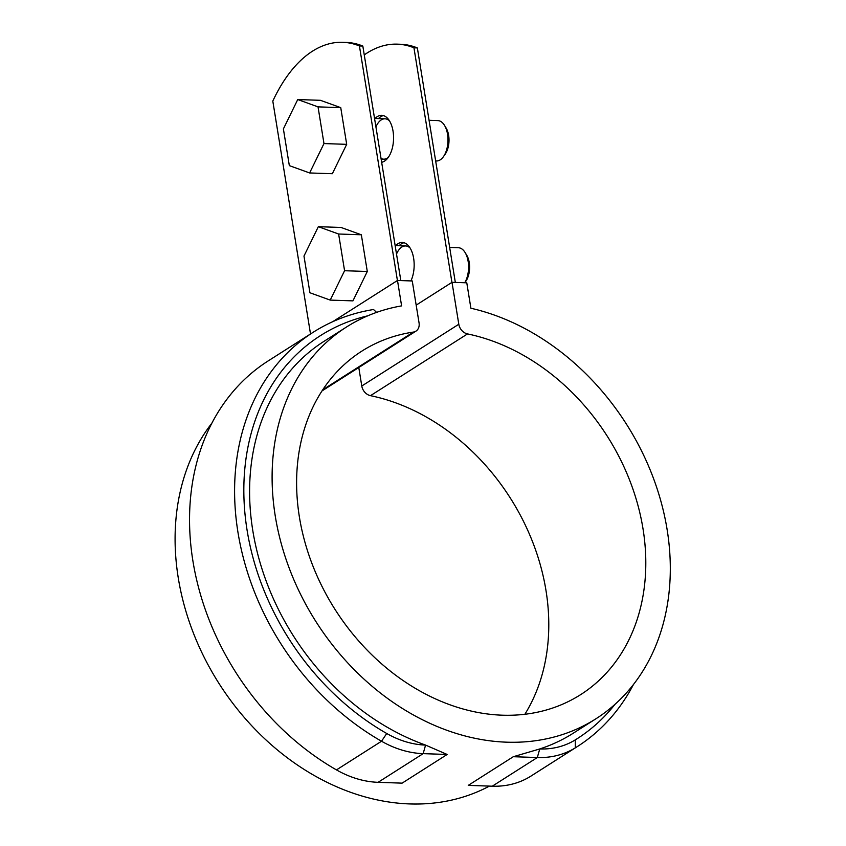 <?xml version="1.0" encoding="UTF-8"?>
<svg xmlns="http://www.w3.org/2000/svg" width="846" height="846" viewBox="0 0 846 846"><rect width="100%" height="100%" fill="white"/><g stroke="black" fill="none" stroke-linecap="round" stroke-linejoin="round"><path stroke-width="1.27" d="M397.419 280.512L359.423 45.959A161.565 86.63 91.9 0 0 342.693 42.3L346.099 42.416A161.565 86.63 91.9 0 1 362.828 46.065L359.423 45.959M310.514 333.969L272.803 101.086A161.565 86.63 91.9 0 1 342.693 42.3M400.814 280.576L362.828 46.065M451.933 282.363L413.948 47.81L417.353 47.926L455.328 282.427M383.407 115.595A23.561 12.637 -88.1 0 0 380.721 116.737A23.561 12.637 -88.1 0 0 378.5 118.577M417.353 47.926A161.565 86.63 -88.1 0 0 400.623 44.267L397.218 44.151A161.565 86.63 -88.1 0 0 364.266 54.895M404.007 242.739A23.561 12.637 -88.1 0 0 401.311 243.881A23.561 12.637 -88.1 0 0 399.101 245.731M413.948 47.81A161.565 86.63 -88.1 0 0 397.218 44.151M381.662 162.295A23.561 12.637 -88.1 0 0 393.57 137.866A23.561 12.637 -88.1 0 0 381.715 115.32A23.561 12.637 -88.1 0 0 377.305 116.621A23.561 12.637 -88.1 0 0 375.095 118.461M410.934 280.925A23.561 12.637 -88.1 0 0 413.218 256.116A23.561 12.637 -88.1 0 0 402.305 242.464A23.561 12.637 -88.1 0 0 397.906 243.764A23.561 12.637 -88.1 0 0 395.695 245.615M322.04 390.905L415.957 331.135A10.099 8.005 57.5 0 1 413.398 332.076A203.632 161.343 57.5 0 0 361.866 351.111A203.632 161.343 57.5 0 0 335.101 609.532A203.632 161.343 57.5 0 0 580.557 694.693A203.632 161.343 57.5 0 0 635.272 496.19A203.632 161.343 57.5 0 0 467.51 333.916A10.099 8.005 57.5 0 1 458.807 324.251L452.007 282.321L416.169 305.131M452.007 282.321L466.781 282.818L470.894 308.24A232.216 183.984 -122.5 0 1 658.96 494.572A232.216 183.984 -122.5 0 1 595.901 718.804A232.216 183.984 -122.5 0 1 316.002 621.694A232.216 183.984 -122.5 0 1 346.522 327A232.216 183.984 -122.5 0 1 401.607 305.882L397.493 280.47L332.69 321.713M367.777 315.822A238.942 189.314 -122.5 0 0 244.082 501.202A238.942 189.314 -122.5 0 0 386.728 733.493A94.244 74.67 -122.5 0 0 425.58 745.093L447.164 754.463L423.148 753.649L378.109 782.317A100.981 80 -122.5 0 1 336.475 769.902A245.678 194.643 -122.5 0 1 193.131 562.326A245.678 194.643 -122.5 0 1 268.267 360.861L313.306 332.192A245.678 194.643 -122.5 0 1 373.53 309.52L376.586 312.396M524.858 714.288A203.632 161.343 57.5 0 0 524.721 523.854A203.632 161.343 57.5 0 0 370.485 395.664A10.099 8.005 57.5 0 1 361.781 386.009L358.789 367.513M489.379 786.103A232.216 183.984 -122.5 0 1 233.348 704.009A232.216 183.984 -122.5 0 1 211.912 423.106M397.493 280.47L412.256 280.967L419.056 322.897A10.099 8.005 57.5 0 1 415.957 331.135M425.623 745.093A232.216 183.984 -122.5 0 1 257.374 552.713A232.216 183.984 -122.5 0 1 323.997 341.34L346.522 327M447.164 754.463L402.114 783.142L378.109 782.317M595.901 718.804L573.377 733.133A232.216 183.984 57.5 0 1 539.716 748.964L513.3 756.715L468.25 785.384L492.266 786.198A100.981 80 57.5 0 0 530.315 776.491A245.678 194.643 57.5 0 0 532.092 775.37L577.141 746.701A245.678 194.643 57.5 0 0 633.485 684.456M425.58 745.093L423.148 753.649A100.981 80 -122.5 0 1 381.525 741.233A245.678 194.643 -122.5 0 1 238.181 533.657A245.678 194.643 -122.5 0 1 313.306 332.192M539.716 748.964L539.748 748.964A94.244 74.67 57.5 0 0 575.259 739.901A238.942 189.314 57.5 0 0 615.031 704.284M513.3 756.715L537.316 757.53A100.981 80 57.5 0 0 575.354 747.822A245.678 194.643 57.5 0 0 577.141 746.701M330.215 300.097L352.93 300.869L367.291 271.492L361.348 234.786L341.044 227.458L318.329 226.686L303.978 256.063L309.922 292.769L330.215 300.097L344.576 270.72L338.622 234.014L361.348 234.786M344.576 270.72L367.291 271.492M338.622 234.014L318.329 226.686M464.729 282.754A20.198 10.829 -88.1 0 0 468.124 261.308A20.198 10.829 -88.1 0 0 465.131 252.573A20.198 10.829 -88.1 0 0 458.416 247.741L449.67 247.444M464.771 282.754L465.86 281.21A16.825 9.02 -88.1 0 0 469.234 262.514A16.825 9.02 -88.1 0 0 466.738 255.228L465.131 252.573M309.625 172.954L332.341 173.726L346.691 144.338L340.748 107.643L320.454 100.314L297.739 99.542L283.389 128.92L289.332 165.626L309.625 172.954L323.976 143.566L318.033 106.871L340.748 107.643M323.976 143.566L346.691 144.338M318.033 106.871L297.739 99.542M435.658 160.941L436.451 160.962A20.198 10.829 -88.1 0 0 443.484 156.605A20.198 10.829 -88.1 0 0 447.534 134.165A20.198 10.829 -88.1 0 0 444.541 125.43A20.198 10.829 -88.1 0 0 437.826 120.597L429.07 120.301M443.484 156.605L445.26 154.067A16.825 9.02 -88.1 0 0 448.634 135.36A16.825 9.02 -88.1 0 0 446.149 128.084L444.541 125.43M389.446 120.788A20.198 10.829 -88.1 0 0 375.931 126.921M381.038 158.477A20.198 10.829 -88.1 0 0 388.198 157.493M410.046 247.931A20.198 10.829 -88.1 0 0 396.52 254.064M386.728 733.493L381.525 741.233L336.475 769.902M530.315 776.491L575.354 747.822L575.259 739.901M492.266 786.198L537.316 757.53L539.748 748.964M467.51 333.916L370.485 395.664M458.807 324.251L361.781 386.009M413.398 332.076L322.802 389.742M405.604 245.953L395.145 245.594M385.004 118.8L374.556 118.451M383.64 159.164L381.134 159.08"/></g></svg>
